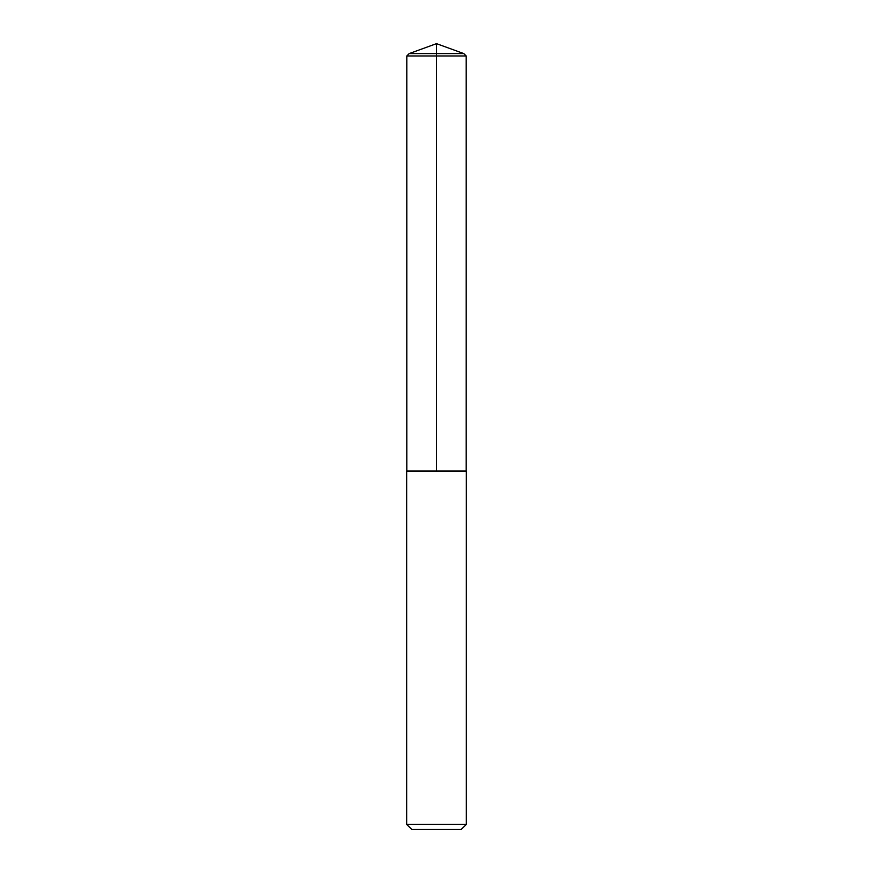 <?xml version="1.0" encoding="UTF-8"?>
<svg xmlns="http://www.w3.org/2000/svg" width="873" height="873" viewBox="0 0 873 873"><rect width="100%" height="100%" fill="white"/><g stroke="black" fill="none" stroke-linecap="round" stroke-linejoin="round"><path stroke-width="1.31" d="M436.5 824.374L466.335 824.374L466.335 471.311L406.665 471.311L406.665 824.374L436.5 824.374M466.335 824.374L461.359 829.35L411.641 829.35L406.665 824.374M466.335 471.311L406.665 471.311M436.5 471.06L466.193 471.06L466.193 55.97L406.807 55.97L406.807 471.06L436.5 471.06L436.5 53.591L409.186 53.591L406.807 55.97M463.814 53.591L436.5 43.65L436.5 53.591L463.814 53.591L466.193 55.97M436.5 43.65L409.186 53.591"/></g></svg>
